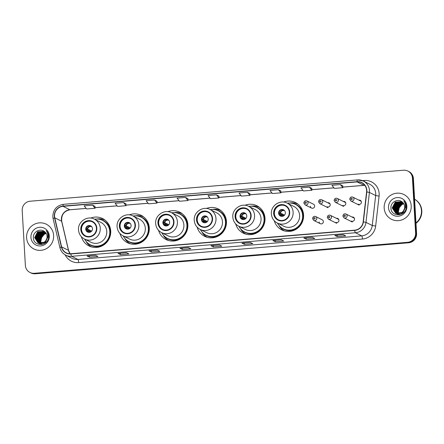 <?xml version="1.0" encoding="UTF-8"?>
<svg xmlns="http://www.w3.org/2000/svg" width="444" height="444" viewBox="0 0 444 444"><rect width="100%" height="100%" fill="white"/><g stroke="black" fill="none" stroke-linecap="round" stroke-linejoin="round"><path stroke-width="0.67" d="M274.27 220.729A15.296 14.863 -63.5 0 0 281.835 229.942A15.296 14.863 -63.5 0 0 296.82 228.793A15.296 14.863 -63.5 0 0 303.574 215.013A15.296 14.863 -63.5 0 0 295.476 202.558A15.296 14.863 -63.5 0 0 283.566 202.07M283.81 230.536A15.296 14.863 -63.5 0 0 284.26 230.886M235.697 223.931A15.296 14.863 -63.5 0 0 243.262 233.144A15.296 14.863 -63.5 0 0 258.242 232.001A15.296 14.863 -63.5 0 0 265.001 218.215A15.296 14.863 -63.5 0 0 256.898 205.761A15.296 14.863 -63.5 0 0 244.994 205.272M245.238 233.738A15.296 14.863 -63.5 0 0 245.687 234.088M197.125 227.134A15.296 14.863 -63.5 0 0 204.684 236.347A15.296 14.863 -63.5 0 0 219.669 235.203A15.296 14.863 -63.5 0 0 226.429 221.417A15.296 14.863 -63.5 0 0 218.326 208.963A15.296 14.863 -63.5 0 0 206.421 208.475M206.665 236.941A15.296 14.863 -63.5 0 0 207.115 237.29M158.552 230.336A15.296 14.863 -63.5 0 0 166.112 239.549A15.296 14.863 -63.5 0 0 181.097 238.406A15.296 14.863 -63.5 0 0 187.856 224.62A15.296 14.863 -63.5 0 0 179.753 212.165A15.296 14.863 -63.5 0 0 167.849 211.677M168.093 240.143A15.296 14.863 -63.5 0 0 168.542 240.498M119.98 233.538A15.296 14.863 -63.5 0 0 127.539 242.751A15.296 14.863 -63.5 0 0 142.524 241.608A15.296 14.863 -63.5 0 0 149.284 227.822A15.296 14.863 -63.5 0 0 141.181 215.368A15.296 14.863 -63.5 0 0 129.276 214.879M129.52 243.345A15.296 14.863 -63.5 0 0 129.97 243.701M81.407 236.741A15.296 14.863 -63.5 0 0 88.967 245.954A15.296 14.863 -63.5 0 0 103.952 244.811A15.296 14.863 -63.5 0 0 110.711 231.024A15.296 14.863 -63.5 0 0 102.608 218.57A15.296 14.863 -63.5 0 0 90.704 218.082M90.942 246.548A15.296 14.863 -63.5 0 0 91.397 246.903M319.136 221.911A2.165 2.103 -63.5 0 0 322.405 223.51A2.165 2.103 -63.5 0 0 322.216 219.797L315.667 216.533A2.165 2.103 116.5 0 1 315.856 220.246A2.165 2.103 116.5 0 1 313.736 220.407L320.285 223.671M335.88 222.377A2.165 2.103 -63.5 0 0 338.961 220.263A2.165 2.103 -63.5 0 0 336.435 218.337M351.481 221.079A2.165 2.103 -63.5 0 0 354.556 218.97A2.165 2.103 -63.5 0 0 352.031 217.044M310.4 206.31A2.165 2.103 -63.5 0 0 313.669 207.909A2.165 2.103 -63.5 0 0 313.481 204.196L306.932 200.938A2.165 2.103 116.5 0 1 307.12 204.651A2.165 2.103 116.5 0 1 305 204.812L303.824 203.013C304.201 201.077 305.239 200.383 306.932 200.938M327.145 206.776A2.165 2.103 -63.5 0 0 330.225 204.662A2.165 2.103 -63.5 0 0 327.7 202.742M342.746 205.483A2.165 2.103 -63.5 0 0 345.821 203.369A2.165 2.103 -63.5 0 0 343.295 201.443M358.341 204.185A2.165 2.103 -63.5 0 0 361.422 202.076A2.165 2.103 -63.5 0 0 358.896 200.15M104.828 219.941A15.296 14.863 -63.5 0 0 104.273 219.791M143.401 216.739A15.296 14.863 -63.5 0 0 142.846 216.589M181.973 213.536A15.296 14.863 -63.5 0 0 181.418 213.386M220.546 210.334A15.296 14.863 -63.5 0 0 219.991 210.184M259.118 207.132A15.296 14.863 -63.5 0 0 258.569 206.982M297.691 203.929A15.296 14.863 -63.5 0 0 297.141 203.779M29.953 272.466L30.93 272.949A8.658 8.414 -63.5 0 0 35.287 273.782L408.63 242.785A8.658 8.414 -63.5 0 0 416.583 233.5L413.414 178.582A8.658 8.414 -63.5 0 0 408.83 171.534L408.341 171.295A8.658 8.414 -63.5 0 1 412.926 178.338A8.658 8.414 -63.5 0 0 408.341 171.295L407.847 171.051A8.658 8.414 -63.5 0 0 403.496 170.219L30.153 201.215A8.658 8.414 -63.5 0 0 22.2 210.5L25.369 265.418A8.658 8.414 -63.5 0 0 34.31 273.293L407.653 242.296A8.658 8.414 -63.5 0 0 415.601 233.017L412.437 178.1A8.658 8.414 -63.5 0 0 407.847 171.051M30.442 272.705A8.658 8.414 -63.5 0 0 34.799 273.537L408.141 242.541A8.658 8.414 -63.5 0 0 416.089 233.261L412.926 178.338L416.089 233.261A8.658 8.414 -63.5 0 1 408.141 242.541L34.799 273.537A8.658 8.414 -63.5 0 1 30.442 272.705M26.601 237.723A13.853 13.459 -63.5 0 0 33.938 249.001A13.853 13.459 -63.5 0 0 47.508 247.963A13.853 13.459 -63.5 0 0 53.63 235.481A13.853 13.459 -63.5 0 0 46.293 224.203A13.853 13.459 -63.5 0 0 32.717 225.236A13.853 13.459 -63.5 0 0 26.601 237.723A13.853 13.459 -63.5 0 0 33.938 249.001A13.853 13.459 -63.5 0 0 47.508 247.963A13.853 13.459 -63.5 0 0 53.63 235.481A13.853 13.459 -63.5 0 0 46.293 224.203A13.853 13.459 -63.5 0 0 32.717 225.236A13.853 13.459 -63.5 0 0 26.601 237.723M384.177 208.036A13.853 13.459 -63.5 0 0 391.514 219.308A13.853 13.459 -63.5 0 0 405.083 218.276A13.853 13.459 -63.5 0 0 411.205 205.788A13.853 13.459 -63.5 0 0 403.868 194.511A13.853 13.459 -63.5 0 0 390.293 195.549A13.853 13.459 -63.5 0 0 384.177 208.036A13.853 13.459 -63.5 0 0 391.514 219.308A13.853 13.459 -63.5 0 0 405.083 218.276A13.853 13.459 -63.5 0 0 411.205 205.788A13.853 13.459 -63.5 0 0 403.868 194.511A13.853 13.459 -63.5 0 0 390.293 195.549A13.853 13.459 -63.5 0 0 384.177 208.036M54.551 216.234A9.235 8.974 116.5 0 1 63.031 206.332L357.087 181.918A9.235 8.974 116.5 0 1 366.578 191.925L363.159 221.867A9.235 8.974 116.5 0 1 354.723 230.17L70.912 253.729A9.235 8.974 116.5 0 1 61.605 246.903L54.779 217.81A9.235 8.974 116.5 0 1 54.551 216.234M54.323 216.25A9.468 9.196 -63.5 0 0 54.556 217.871L61.383 246.964A9.468 9.196 -63.5 0 0 70.923 253.962L354.734 230.397A9.468 9.196 -63.5 0 0 363.381 221.889L366.805 191.947A9.468 9.196 -63.5 0 0 357.076 181.69L63.015 206.105A9.468 9.196 -63.5 0 0 54.323 216.25M342.785 185.803L340.365 184.582L331.918 185.287L334.376 188.395L342.824 187.69L342.785 185.792M311.838 188.373L309.39 187.157L300.943 187.856L303.407 190.964L311.855 190.265L311.816 188.361M280.841 190.948L278.421 189.727L269.974 190.426L272.433 193.534L280.88 192.835L280.841 190.931M249.872 193.517L247.447 192.296L239.005 193.001L241.464 196.109L249.911 195.404L249.872 193.506M95.016 206.377L92.596 205.156L84.149 205.855L86.608 208.963L95.055 208.264L95.016 206.36M156.96 201.232L154.534 200.011L146.087 200.716L148.551 203.824L156.998 203.119L156.96 201.221M187.929 198.662L185.509 197.441L177.062 198.141L179.52 201.249L187.967 200.549L187.929 198.646M281.307 239.838L283.755 241.059L275.308 241.758L272.866 240.543L281.307 239.838M312.282 237.268L314.729 238.489L306.282 239.188L303.835 237.967L312.282 237.268M343.251 234.698L345.698 235.914L337.251 236.619L334.804 235.398L343.251 234.698M188.395 247.552L190.842 248.773L182.395 249.473L179.948 248.257L188.395 247.552M157.426 250.122L159.873 251.343L151.426 252.048L148.979 250.827L157.426 250.122M126.457 252.697L128.904 253.913L120.457 254.617L118.01 253.396L126.457 252.697M95.482 255.267L97.93 256.488L89.483 257.187L87.035 255.972L95.482 255.267M250.338 242.413L252.786 243.628L244.339 244.333L241.891 243.112L250.338 242.413M219.369 244.983L221.817 246.204L213.37 246.903L210.922 245.682L219.369 244.983M123.565 202.586L115.118 203.285L117.582 206.393L126.024 205.694L125.991 203.79L123.565 202.586L126.024 205.694M216.478 194.872L208.031 195.571L210.495 198.679L218.942 197.98L218.903 196.076L216.478 194.872L218.942 197.98M213.37 246.903L213.287 245.504M210.978 245.693L219.397 244.999L211.005 245.693A2.309 0.472 -94.7 0 1 210.978 245.693A2.309 0.472 -94.7 0 1 210.922 245.682M244.339 244.333L244.261 242.935M241.952 243.123L250.372 242.424L241.974 243.118A2.309 0.472 -94.7 0 1 241.952 243.123A2.309 0.472 -94.7 0 1 241.891 243.112M89.483 257.187L89.405 255.788M87.096 255.983L95.516 255.283L87.118 255.977A2.309 0.472 -94.7 0 1 87.096 255.983A2.309 0.472 -94.7 0 1 87.035 255.972M120.457 254.617L120.374 253.219M118.065 253.407L126.485 252.714L118.093 253.407A2.309 0.472 -94.7 0 1 118.065 253.407A2.309 0.472 -94.7 0 1 118.01 253.396M151.426 252.048L151.343 250.649M149.04 250.838L157.454 250.139L149.062 250.832A2.309 0.472 -94.7 0 1 149.04 250.838A2.309 0.472 -94.7 0 1 148.979 250.827M182.395 249.473L182.318 248.074M180.009 248.268L188.428 247.569L180.031 248.263A2.309 0.472 -94.7 0 1 180.009 248.268A2.309 0.472 -94.7 0 1 179.948 248.257M337.251 236.619L337.174 235.22M343.279 234.71L334.887 235.403A2.309 0.472 -94.7 0 1 334.865 235.409A2.309 0.472 -94.7 0 1 334.804 235.398M306.282 239.188L306.199 237.79M303.896 237.978L312.31 237.285L303.918 237.978A2.309 0.472 -94.7 0 1 303.896 237.978A2.309 0.472 -94.7 0 1 303.835 237.967M275.308 241.758L275.23 240.359M272.921 240.554L281.341 239.854L272.949 240.548A2.309 0.472 -94.7 0 1 272.921 240.554A2.309 0.472 -94.7 0 1 272.866 240.543M185.509 197.441L187.967 200.549M154.534 200.011L156.998 203.119M92.596 205.156L95.055 208.264M247.447 192.296L249.911 195.404M278.421 189.727L280.88 192.835M309.39 187.157L311.855 190.265M340.365 184.582L342.824 187.69M41.081 243.434L40.099 240.293L43.09 234.493L46.17 233.405M41.209 243.423L40.293 240.393L43.284 234.593L46.237 233.516M40.587 243.451L39.322 239.904L42.313 234.105L45.899 232.995M40.709 243.451L39.516 240.004L42.507 234.204L45.971 233.094M40.115 243.429L38.545 239.521L41.536 233.722L45.604 232.617M40.232 243.44L38.739 239.616L41.73 233.816L45.682 232.706M39.66 243.373L37.768 239.133L40.759 233.333L45.299 232.279M39.771 243.39L37.962 239.227L40.953 233.427L45.377 232.362M41.908 244.516L40.032 243.839M39.938 243.784L39.66 243.612M39.222 243.284L36.991 238.744L39.982 232.945L44.972 231.968M39.327 243.306L37.185 238.844L40.176 233.044L45.055 232.04M43.346 244.111L39.544 243.606M38.795 243.162L36.214 238.356L39.205 232.556L44.633 231.69C40.404 227.811 33.023 231.829 33.361 237.412C33.134 247.408 49.001 246.309 48.618 236.491L48.607 236.008C48.457 233.888 47.658 232.084 46.198 230.591C47.408 232.273 47.952 234.143 47.835 236.197L45.843 240.654A6.527 6.338 -63.5 0 0 44.611 231.674M38.9 243.195L36.408 238.456L39.399 232.656L44.716 231.757M47.78 236.719L45.049 242.652L38.478 243.062L35.631 238.067L38.622 232.268L44.417 231.513M38.384 243.012L35.437 237.973L38.428 232.173L44.35 231.463M47.974 236.819L45.244 242.746L38.961 243.312M45.843 240.654L44.272 242.263L38.04 242.857L34.66 237.584L37.651 231.785L44.178 231.335M46.614 239.727L44.467 242.357L37.99 242.829M38.084 242.879L34.854 237.679L37.845 231.879L44.2 231.352M30.936 237.362A9.407 9.141 -63.5 0 0 40.654 245.926A9.407 9.141 -63.5 0 0 49.295 235.836A9.407 9.141 -63.5 0 0 39.577 227.273A9.407 9.141 -63.5 0 0 30.936 237.362M40.371 240.692L40.509 238.467M36.475 237.263L38.339 233.533M37.252 237.651L39.116 233.921M38.029 238.034L39.893 234.31M38.806 238.422L40.67 234.693M81.213 229.42A7.792 7.57 -63.5 0 0 92.974 235.181A7.792 7.57 -63.5 0 0 92.285 221.811A7.792 7.57 -63.5 0 0 81.213 229.42M92.441 221.889A7.792 7.57 -63.5 0 0 81.518 229.57A7.792 7.57 -63.5 0 0 85.492 235.836M84.61 239.105A13.653 13.264 -63.5 0 0 90.376 244.816L90.681 244.966A13.653 13.264 -63.5 0 0 104.051 243.95A13.653 13.264 -63.5 0 0 110.084 231.646A13.653 13.264 -63.5 0 0 102.853 220.529L102.547 220.379A13.653 13.264 -63.5 0 0 94.517 219.219M90.376 244.816A13.653 13.264 -63.5 0 0 103.746 243.795A13.653 13.264 -63.5 0 0 109.779 231.491A13.653 13.264 -63.5 0 0 102.547 220.379M106.749 231.424A11.111 10.795 -63.5 0 0 100.866 222.377L94.378 219.147A11.111 10.795 116.5 0 1 100.266 228.194A11.111 10.795 116.5 0 1 95.355 238.206A11.111 10.795 116.5 0 1 84.471 239.039L90.953 242.269A11.111 10.795 -63.5 0 0 101.843 241.436A11.111 10.795 -63.5 0 0 106.749 231.424M85.742 229.221A3.463 3.363 -63.5 0 0 90.97 231.779A3.463 3.363 -63.5 0 0 90.665 225.841A3.463 3.363 -63.5 0 0 85.742 229.221M90.876 225.957A3.463 3.363 -63.5 0 0 87.795 232.14M91.703 246.986A15.007 14.58 116.5 0 1 86.719 242.518L86.369 241.558M96.781 219.025A15.007 14.58 116.5 0 1 105.078 220.135M91.114 231.674L86.164 229.204M86.075 228.827L87.557 229.06L91.692 231.119M90.348 232.118L87.657 230.78L86.175 230.547M415.973 222.921A14.43 14.019 -63.5 0 0 421.461 210.573A14.43 14.019 -63.5 0 0 414.607 199.251A14.43 14.019 -63.5 0 1 421.523 210.606A14.43 14.019 -63.5 0 1 415.978 222.999M415.995 223.332A14.43 14.019 -63.5 0 0 421.8 210.739A14.43 14.019 -63.5 0 0 414.607 199.228M398.656 213.747L397.674 210.606L400.666 204.806L403.746 203.718M398.784 213.736L397.868 210.7L400.86 204.9L403.812 203.824M398.163 213.764L396.897 210.217L399.889 204.418L403.474 203.302M398.285 213.764L397.091 210.312L400.083 204.518L403.546 203.402M397.691 213.742L396.12 209.829L399.112 204.029L403.18 202.93M397.807 213.747L396.314 209.929L399.306 204.129L403.257 203.019M397.236 213.681L395.343 209.446L398.335 203.646L402.875 202.586M397.347 213.703L395.537 209.54L398.529 203.741L402.952 202.669M399.483 214.829L397.608 214.152M397.513 214.097L397.236 213.919M396.797 213.592L394.566 209.057L397.558 203.258L402.547 202.281M396.903 213.62L394.76 209.152L397.752 203.352L402.63 202.353M400.921 214.424L397.119 213.914M396.37 213.47L393.789 208.669L396.781 202.869L402.209 201.998M396.475 213.503L393.983 208.763L396.975 202.969L402.292 202.064M405.355 207.032L402.625 212.959L396.054 213.375L393.206 208.38L396.198 202.581L401.992 201.826M395.959 213.32L393.012 208.28L396.004 202.481L401.925 201.776M405.55 207.126L402.819 213.059L396.536 213.625M403.418 210.967A6.527 6.338 -63.5 0 0 402.186 201.987C397.979 198.118 390.598 202.142 390.936 207.725C390.709 217.721 406.576 216.622 406.193 206.804L406.182 206.316C406.032 204.201 405.233 202.392 403.774 200.904C404.984 202.586 405.527 204.451 405.411 206.504L403.418 210.967L401.848 212.571L395.615 213.164L392.235 207.897L395.227 202.098L401.753 201.648L395.421 202.192L392.429 207.992L395.66 213.192M404.19 210.04L402.042 212.67L395.565 213.142M388.511 207.675A9.407 9.141 -63.5 0 0 398.229 216.239A9.407 9.141 -63.5 0 0 406.871 206.149A9.407 9.141 -63.5 0 0 397.152 197.586A9.407 9.141 -63.5 0 0 388.511 207.675M397.946 211L398.085 208.78M394.05 207.57L395.915 203.846M394.827 207.959L396.692 204.234M395.604 208.347L397.469 204.617M396.381 208.736L398.246 205.006M119.786 226.218A7.792 7.57 -63.5 0 0 131.546 231.979A7.792 7.57 -63.5 0 0 130.863 218.609A7.792 7.57 -63.5 0 0 119.786 226.218M131.013 218.687A7.792 7.57 -63.5 0 0 120.091 226.368A7.792 7.57 -63.5 0 0 124.065 232.634M123.182 235.903A13.653 13.264 -63.5 0 0 128.949 241.614L129.254 241.764A13.653 13.264 -63.5 0 0 142.624 240.742A13.653 13.264 -63.5 0 0 148.657 228.444A13.653 13.264 -63.5 0 0 141.425 217.327L141.12 217.177A13.653 13.264 -63.5 0 0 133.095 216.017M128.949 241.614A13.653 13.264 -63.5 0 0 142.319 240.593A13.653 13.264 -63.5 0 0 148.352 228.288A13.653 13.264 -63.5 0 0 141.12 217.177M145.321 228.222A11.111 10.795 -63.5 0 0 139.438 219.175L132.95 215.945A11.111 10.795 116.5 0 1 138.839 224.991A11.111 10.795 116.5 0 1 133.927 235.004A11.111 10.795 116.5 0 1 123.044 235.836L129.526 239.066A11.111 10.795 -63.5 0 0 140.415 238.234A11.111 10.795 -63.5 0 0 145.321 228.222M124.314 226.018A3.463 3.363 -63.5 0 0 129.543 228.577A3.463 3.363 -63.5 0 0 129.237 222.638A3.463 3.363 -63.5 0 0 124.314 226.018M129.448 222.755A3.463 3.363 -63.5 0 0 126.368 228.938M130.275 243.784A15.007 14.58 116.5 0 1 125.291 239.316L124.942 238.356M135.353 215.823A15.007 14.58 116.5 0 1 143.651 216.927M129.687 228.471L124.736 226.002M124.647 225.624L126.129 225.857L130.264 227.916M128.921 228.915L126.229 227.572L124.747 227.345M158.358 223.016A7.792 7.57 -63.5 0 0 170.119 228.777A7.792 7.57 -63.5 0 0 169.436 215.407A7.792 7.57 -63.5 0 0 158.358 223.016M169.586 215.484A7.792 7.57 -63.5 0 0 158.663 223.166A7.792 7.57 -63.5 0 0 162.637 229.431M161.755 232.7A13.653 13.264 -63.5 0 0 167.521 238.411L167.826 238.561A13.653 13.264 -63.5 0 0 181.196 237.54A13.653 13.264 -63.5 0 0 187.229 225.241A13.653 13.264 -63.5 0 0 179.998 214.125L179.692 213.975A13.653 13.264 -63.5 0 0 171.667 212.809M167.521 238.411A13.653 13.264 -63.5 0 0 180.891 237.39A13.653 13.264 -63.5 0 0 186.924 225.086A13.653 13.264 -63.5 0 0 179.692 213.975M183.894 225.019A11.111 10.795 -63.5 0 0 178.011 215.973L171.528 212.743A11.111 10.795 116.5 0 1 177.411 221.789A11.111 10.795 116.5 0 1 172.5 231.801A11.111 10.795 116.5 0 1 161.616 232.634L168.104 235.864A11.111 10.795 -63.5 0 0 178.988 235.031A11.111 10.795 -63.5 0 0 183.894 225.019M162.887 222.816A3.463 3.363 -63.5 0 0 168.115 225.374A3.463 3.363 -63.5 0 0 167.81 219.436A3.463 3.363 -63.5 0 0 162.887 222.816M168.021 219.552A3.463 3.363 -63.5 0 0 164.94 225.735M168.848 240.581A15.007 14.58 116.5 0 1 163.864 236.114L163.514 235.148M173.931 212.621A15.007 14.58 116.5 0 1 182.223 213.725M168.259 225.269L163.309 222.799M163.22 222.422L164.702 222.655L168.837 224.714M167.493 225.713L164.802 224.37L163.32 224.137M196.931 219.813A7.792 7.57 -63.5 0 0 208.691 225.574A7.792 7.57 -63.5 0 0 208.008 212.204A7.792 7.57 -63.5 0 0 196.931 219.813M208.158 212.282A7.792 7.57 -63.5 0 0 197.236 219.963A7.792 7.57 -63.5 0 0 201.21 226.229M200.327 229.498A13.653 13.264 -63.5 0 0 206.094 235.209L206.399 235.359A13.653 13.264 -63.5 0 0 219.769 234.338A13.653 13.264 -63.5 0 0 225.802 222.039A13.653 13.264 -63.5 0 0 218.576 210.922L218.265 210.772A13.653 13.264 -63.5 0 0 210.24 209.607M206.094 235.209A13.653 13.264 -63.5 0 0 219.464 234.188A13.653 13.264 -63.5 0 0 225.497 221.883A13.653 13.264 -63.5 0 0 218.265 210.772M222.472 221.817A11.111 10.795 -63.5 0 0 216.583 212.77L210.101 209.54A11.111 10.795 116.5 0 1 215.984 218.587A11.111 10.795 116.5 0 1 211.072 228.599A11.111 10.795 116.5 0 1 200.189 229.431L206.676 232.662A11.111 10.795 -63.5 0 0 217.56 231.829A11.111 10.795 -63.5 0 0 222.472 221.817M201.459 219.614A3.463 3.363 -63.5 0 0 206.688 222.172A3.463 3.363 -63.5 0 0 206.382 216.234A3.463 3.363 -63.5 0 0 201.459 219.614M206.593 216.345A3.463 3.363 -63.5 0 0 203.513 222.533M207.42 237.379A15.007 14.58 116.5 0 1 202.436 232.911L202.092 231.946M212.504 209.418A15.007 14.58 116.5 0 1 220.796 210.523M206.837 222.067L201.881 219.597M201.798 219.219L203.28 219.453L207.409 221.512M206.072 222.511L203.374 221.168L201.892 220.934M235.503 216.611A7.792 7.57 -63.5 0 0 247.264 222.366A7.792 7.57 -63.5 0 0 246.581 209.002A7.792 7.57 -63.5 0 0 235.503 216.611M246.731 209.08A7.792 7.57 -63.5 0 0 235.808 216.761A7.792 7.57 -63.5 0 0 239.782 223.027M238.9 226.296A13.653 13.264 -63.5 0 0 244.666 232.007L244.971 232.157A13.653 13.264 -63.5 0 0 258.347 231.135A13.653 13.264 -63.5 0 0 264.374 218.837A13.653 13.264 -63.5 0 0 257.148 207.72L256.843 207.57A13.653 13.264 -63.5 0 0 248.812 206.405M244.666 232.007A13.653 13.264 -63.5 0 0 258.036 230.985A13.653 13.264 -63.5 0 0 264.069 218.681A13.653 13.264 -63.5 0 0 256.843 207.57M261.044 218.614A11.111 10.795 -63.5 0 0 255.156 209.568L248.673 206.338A11.111 10.795 116.5 0 1 254.556 215.384A11.111 10.795 116.5 0 1 249.65 225.397A11.111 10.795 116.5 0 1 238.761 226.229L245.249 229.459A11.111 10.795 -63.5 0 0 256.133 228.627A11.111 10.795 -63.5 0 0 261.044 218.614M240.032 216.411A3.463 3.363 -63.5 0 0 245.26 218.97A3.463 3.363 -63.5 0 0 244.955 213.031A3.463 3.363 -63.5 0 0 240.032 216.411M245.166 213.142A3.463 3.363 -63.5 0 0 242.085 219.33M245.993 234.177A15.007 14.58 116.5 0 1 241.009 229.709L240.665 228.743M251.076 206.21A15.007 14.58 116.5 0 1 259.368 207.32M245.41 218.864L240.454 216.394M240.371 216.017L241.852 216.25L245.982 218.309M244.644 219.308L241.952 217.965L240.465 217.732M274.076 213.409A7.792 7.57 -63.5 0 0 285.836 219.164A7.792 7.57 -63.5 0 0 285.153 205.8A7.792 7.57 -63.5 0 0 274.076 213.409M285.303 205.877A7.792 7.57 -63.5 0 0 274.381 213.558A7.792 7.57 -63.5 0 0 278.36 219.824M277.478 223.093A13.653 13.264 -63.5 0 0 283.239 228.804L283.544 228.954A13.653 13.264 -63.5 0 0 296.919 227.933A13.653 13.264 -63.5 0 0 302.952 215.629A13.653 13.264 -63.5 0 0 295.721 204.518L295.415 204.368A13.653 13.264 -63.5 0 0 287.385 203.202M283.239 228.804A13.653 13.264 -63.5 0 0 296.614 227.783A13.653 13.264 -63.5 0 0 302.642 215.479A13.653 13.264 -63.5 0 0 295.415 204.368M299.617 215.412A11.111 10.795 -63.5 0 0 293.728 206.366L287.246 203.136A11.111 10.795 116.5 0 1 293.129 212.182A11.111 10.795 116.5 0 1 288.223 222.194A11.111 10.795 116.5 0 1 277.334 223.027L283.821 226.257A11.111 10.795 -63.5 0 0 294.705 225.424A11.111 10.795 -63.5 0 0 299.617 215.412M278.604 213.209A3.463 3.363 -63.5 0 0 283.833 215.767A3.463 3.363 -63.5 0 0 283.527 209.829A3.463 3.363 -63.5 0 0 278.604 213.209M283.738 209.94A3.463 3.363 -63.5 0 0 280.658 216.128M284.565 230.974A15.007 14.58 116.5 0 1 279.581 226.507L279.237 225.541M289.649 203.008A15.007 14.58 116.5 0 1 297.946 204.118M283.982 215.662L279.026 213.192M278.943 212.815L280.425 213.048L284.554 215.107M283.217 216.106L280.525 214.763L279.043 214.53M35.287 273.782L34.31 273.293M413.414 178.582L412.437 178.1M416.583 233.5L415.601 233.017M408.63 242.785L407.653 242.296M63.031 206.332L69.88 209.746A9.235 8.974 -63.5 0 0 61.627 221.229L68.454 250.316A9.235 8.974 -63.5 0 0 70.085 253.763M362.465 180.636L364.252 180.486A2.886 0.588 -94.7 0 1 364.274 181.491M364.252 180.486A14.43 14.019 116.5 0 1 379.154 193.623A14.43 14.019 116.5 0 1 379.087 196.12L375.663 226.068A14.43 14.019 116.5 0 1 362.482 239.033L78.671 262.598A14.43 14.019 116.5 0 1 65.151 254.839M366.805 191.947L369.408 192.43L375.674 195.549A11.544 11.217 -63.5 0 0 375.729 193.551A11.544 11.217 -63.5 0 0 369.613 184.155L363.347 181.03A11.544 11.217 116.5 0 1 369.408 192.43L365.984 222.372A11.544 11.217 116.5 0 1 355.439 232.75L71.628 256.31A2.886 0.588 -94.7 0 1 70.923 253.962M63.486 204.34A2.886 0.588 85.3 0 0 63.414 204.323C56.61 205.561 53.075 209.668 52.819 216.644L53.102 218.62A2.886 0.444 -13.2 0 1 54.556 217.871M354.734 230.397A2.886 0.588 85.3 0 0 355.439 232.75L361.705 235.869A11.544 11.217 -63.5 0 0 372.25 225.497L375.674 195.549L379.087 196.12M363.381 221.889L365.984 222.372L372.25 225.497L375.663 226.068M53.102 218.62L59.929 247.713A2.886 0.444 -13.2 0 1 61.383 246.964M78.671 262.598A2.886 0.588 -94.7 0 0 77.894 259.435L71.628 256.31A11.544 11.217 116.5 0 1 65.823 255.206L72.089 258.325A11.544 11.217 -63.5 0 0 77.894 259.435L361.705 235.869A2.886 0.588 -94.7 0 1 362.482 239.033M357.542 179.92A11.544 11.217 116.5 0 1 363.347 181.03L357.47 179.909L63.414 204.323A2.886 0.588 85.3 0 0 63.015 206.105M357.076 181.69A2.886 0.588 -94.7 0 1 357.47 179.909M364.763 185.303A9.235 8.974 -63.5 0 0 363.941 185.331L342.812 187.085M357.087 181.918L363.941 185.331A5.195 1.06 -94.7 0 0 364.074 185.359L342.812 187.124M333.927 187.823L311.843 189.66M302.958 190.393L280.869 192.23M271.983 192.968L249.9 194.799M241.014 195.538L218.925 197.369M210.045 198.107L187.956 199.944M179.071 200.682L156.987 202.514M148.102 203.252L126.013 205.084M117.127 205.822L95.044 207.659M86.158 208.397L69.88 209.746A5.195 1.06 -94.7 0 0 70.013 209.773C63.875 211.094 61.122 214.952 61.749 221.345A5.195 0.799 166.8 0 0 61.627 221.229L54.779 217.81M61.605 246.903L68.454 250.316A5.195 0.799 166.8 0 1 68.57 250.438L70.119 253.763M44.522 233.944A9.407 9.141 -63.5 0 0 40.659 242.208M96.836 228.122A8.225 7.992 -63.5 0 0 88.345 220.635A8.225 7.992 -63.5 0 0 80.791 229.454A8.225 7.992 -63.5 0 0 89.283 236.941A8.225 7.992 -63.5 0 0 96.836 228.122M110.129 236.225A13.836 13.442 -63.5 0 0 110.584 231.818A13.836 13.442 -63.5 0 0 99.556 219.325M87.729 243.062A13.836 13.442 -63.5 0 0 107.587 241.32M87.174 228.971A3.347 3.252 116.5 0 1 91.464 226.401M87.557 229.06A3.175 3.086 116.5 0 1 91.758 226.723M88.5 232.34A3.347 3.252 116.5 0 1 87.274 230.686M88.939 232.384A3.175 3.086 116.5 0 1 87.657 230.78M402.098 204.251A9.407 9.141 -63.5 0 0 398.235 212.521M135.409 224.919A8.225 7.992 -63.5 0 0 126.917 217.432A8.225 7.992 -63.5 0 0 119.364 226.251A8.225 7.992 -63.5 0 0 127.855 233.738A8.225 7.992 -63.5 0 0 135.409 224.919M148.701 233.022A13.836 13.442 -63.5 0 0 149.156 228.616A13.836 13.442 -63.5 0 0 138.128 216.123M126.301 239.86A13.836 13.442 -63.5 0 0 146.159 238.117M125.746 225.768A3.347 3.252 116.5 0 1 130.037 223.199M126.129 225.857A3.175 3.086 116.5 0 1 130.331 223.521M127.078 229.137A3.347 3.252 116.5 0 1 125.846 227.483M127.511 229.182A3.175 3.086 116.5 0 1 126.229 227.572M173.981 221.717A8.225 7.992 -63.5 0 0 165.49 214.23A8.225 7.992 -63.5 0 0 157.936 223.049A8.225 7.992 -63.5 0 0 166.428 230.536A8.225 7.992 -63.5 0 0 173.981 221.717M187.274 229.82A13.836 13.442 -63.5 0 0 187.729 225.413A13.836 13.442 -63.5 0 0 176.701 212.92M164.874 236.658A13.836 13.442 -63.5 0 0 184.732 234.915M164.319 222.566A3.347 3.252 116.5 0 1 168.609 219.996M164.702 222.655A3.175 3.086 116.5 0 1 168.903 220.318M165.651 225.935A3.347 3.252 116.5 0 1 164.419 224.281M166.084 225.979A3.175 3.086 116.5 0 1 164.802 224.37M212.559 218.515A8.225 7.992 -63.5 0 0 204.062 211.028A8.225 7.992 -63.5 0 0 196.509 219.847A8.225 7.992 -63.5 0 0 205 227.334A8.225 7.992 -63.5 0 0 212.559 218.515M225.846 226.618A13.836 13.442 -63.5 0 0 226.301 222.211A13.836 13.442 -63.5 0 0 215.273 209.718M203.446 233.455A13.836 13.442 -63.5 0 0 223.304 231.713M202.891 219.364A3.347 3.252 116.5 0 1 207.182 216.794M203.28 219.453A3.175 3.086 116.5 0 1 207.476 217.116M204.223 222.733A3.347 3.252 116.5 0 1 202.991 221.079M204.656 222.777A3.175 3.086 116.5 0 1 203.374 221.168M251.132 215.312A8.225 7.992 -63.5 0 0 242.635 207.825A8.225 7.992 -63.5 0 0 235.081 216.644A8.225 7.992 -63.5 0 0 243.578 224.131A8.225 7.992 -63.5 0 0 251.132 215.312M264.419 223.415A13.836 13.442 -63.5 0 0 264.874 219.009A13.836 13.442 -63.5 0 0 253.846 206.516M242.019 230.253A13.836 13.442 -63.5 0 0 261.882 228.51M241.464 216.161A3.347 3.252 116.5 0 1 245.754 213.592M241.852 216.25A3.175 3.086 116.5 0 1 246.048 213.908M242.796 219.53A3.347 3.252 116.5 0 1 241.564 217.876M243.229 219.569A3.175 3.086 116.5 0 1 241.952 217.965M289.704 212.11A8.225 7.992 -63.5 0 0 281.207 204.623A8.225 7.992 -63.5 0 0 273.654 213.442A8.225 7.992 -63.5 0 0 282.151 220.929A8.225 7.992 -63.5 0 0 289.704 212.11M302.991 220.213A13.836 13.442 -63.5 0 0 303.446 215.806A13.836 13.442 -63.5 0 0 292.418 203.313M280.591 227.051A13.836 13.442 -63.5 0 0 300.455 225.308M280.036 212.959A3.347 3.252 116.5 0 1 284.327 210.389M280.425 213.048A3.175 3.086 116.5 0 1 284.621 210.706M281.368 216.328A3.347 3.252 116.5 0 1 280.136 214.674M281.801 216.367A3.175 3.086 116.5 0 1 280.525 214.763M304.956 202.78A0.722 0.699 -63.5 0 0 305.7 203.435A0.722 0.699 -63.5 0 0 306.366 202.664A0.722 0.699 -63.5 0 0 305.622 202.003A0.722 0.699 -63.5 0 0 304.956 202.78M330.042 203.918A2.165 2.103 -63.5 0 0 329.886 203.829L321.628 199.717A2.165 2.103 116.5 0 1 321.817 203.43A2.165 2.103 116.5 0 1 319.697 203.591L318.52 201.792C318.897 199.856 319.935 199.162 321.628 199.717M319.652 201.559A0.722 0.699 -63.5 0 0 320.401 202.214A0.722 0.699 -63.5 0 0 321.062 201.443A0.722 0.699 -63.5 0 0 320.318 200.788A0.722 0.699 -63.5 0 0 319.652 201.559M345.637 202.619A2.165 2.103 -63.5 0 0 345.488 202.536L337.229 198.424A2.165 2.103 116.5 0 1 337.418 202.131A2.165 2.103 116.5 0 1 335.298 202.298L334.116 200.499C334.499 198.562 335.531 197.869 337.229 198.424M335.253 200.266A0.722 0.699 -63.5 0 0 335.997 200.921A0.722 0.699 -63.5 0 0 336.657 200.15A0.722 0.699 -63.5 0 0 335.914 199.489A0.722 0.699 -63.5 0 0 335.253 200.266M361.238 201.326A2.165 2.103 -63.5 0 0 361.083 201.243L352.825 197.125A2.165 2.103 116.5 0 1 353.013 200.838A2.165 2.103 116.5 0 1 350.893 200.999L349.717 199.206C350.094 197.264 351.132 196.575 352.825 197.125M350.849 198.968A0.722 0.699 -63.5 0 0 351.598 199.628A0.722 0.699 -63.5 0 0 352.259 198.851A0.722 0.699 -63.5 0 0 351.515 198.196A0.722 0.699 -63.5 0 0 350.849 198.968M315.101 218.259A0.722 0.699 -63.5 0 0 314.358 217.604A0.722 0.699 -63.5 0 0 313.692 218.376A0.722 0.699 -63.5 0 0 314.435 219.036A0.722 0.699 -63.5 0 0 315.101 218.259M338.778 219.514A2.165 2.103 -63.5 0 0 338.622 219.43L330.364 215.312A2.165 2.103 116.5 0 1 330.552 219.025A2.165 2.103 116.5 0 1 328.432 219.192L336.696 223.304M329.798 217.044A0.722 0.699 -63.5 0 0 329.054 216.383A0.722 0.699 -63.5 0 0 328.388 217.16A0.722 0.699 -63.5 0 0 329.137 217.815A0.722 0.699 -63.5 0 0 329.798 217.044M354.379 218.22A2.165 2.103 -63.5 0 0 354.223 218.132L345.965 214.019A2.165 2.103 116.5 0 1 346.154 217.732A2.165 2.103 116.5 0 1 344.033 217.893L352.292 222.011M345.393 215.745A0.722 0.699 -63.5 0 0 344.649 215.09A0.722 0.699 -63.5 0 0 343.989 215.862A0.722 0.699 -63.5 0 0 344.733 216.522A0.722 0.699 -63.5 0 0 345.393 215.745M59.929 247.713C60.795 251.104 62.759 253.602 65.823 255.206M61.749 221.345L68.57 250.438M333.955 187.862L311.843 189.699M302.986 190.432L280.869 192.269M272.017 193.001L249.9 194.838M241.042 195.576L218.931 197.413M210.073 198.146L187.956 199.983M179.099 200.716L156.987 202.553M148.13 203.291L126.013 205.128M117.161 205.861L95.044 207.698M86.186 208.43L70.013 209.773M364.785 185.331L364.074 185.359M343.284 234.71L334.865 235.409M44.633 233.899L41.603 237.573L40.693 242.241M94.378 219.147C87.313 215.207 77.672 221.772 78.521 229.925C78.888 234.055 80.875 237.09 84.471 239.039M402.209 204.207L399.178 207.881L398.268 212.554M132.95 215.945C125.885 212.004 116.245 218.57 117.094 226.723C117.466 230.852 119.447 233.888 123.044 235.836M171.528 212.743C164.463 208.802 154.817 215.368 155.666 223.521C156.038 227.65 158.02 230.686 161.616 232.634M210.101 209.54C203.036 205.6 193.395 212.165 194.239 220.318C194.611 224.448 196.592 227.483 200.189 229.431M248.673 206.338C241.608 202.397 231.968 208.963 232.811 217.116C233.183 221.245 235.165 224.281 238.761 226.229M287.246 203.136C280.181 199.195 270.54 205.761 271.384 213.914C271.756 218.043 273.737 221.079 277.334 223.027M311.549 208.07L305 204.812M327.961 207.703L319.697 203.591M343.556 206.41L335.298 202.298M359.152 205.117L350.893 200.999M315.667 216.533C313.975 215.984 312.937 216.678 312.559 218.614L313.736 220.407M330.364 215.312C328.671 214.763 327.633 215.457 327.256 217.394L328.432 219.192M345.965 214.019C344.267 213.47 343.234 214.158 342.851 216.1L344.033 217.893"/></g></svg>

